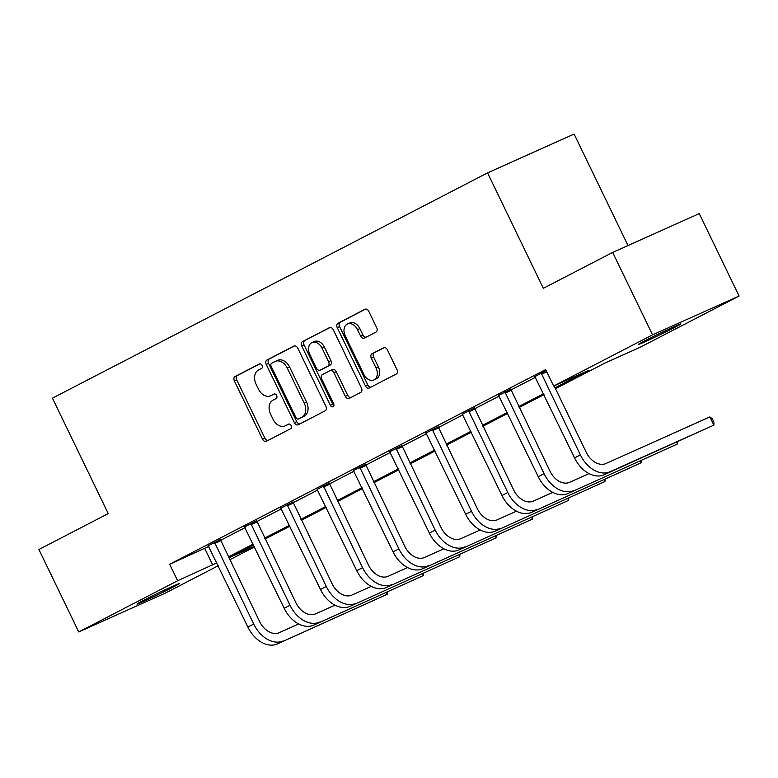 <?xml version="1.0" encoding="UTF-8"?>
<svg xmlns="http://www.w3.org/2000/svg" width="778" height="778" viewBox="0 0 778 778"><rect width="100%" height="100%" fill="white"/><g stroke="black" fill="none" stroke-linecap="round" stroke-linejoin="round"><path stroke-width="1.17" d="M262.06 365.388A2.519 1.799 -114.2 0 0 259.424 363.919A2.519 1.799 -114.2 0 0 259.366 363.948L235.092 376.513A3.598 2.567 -114.2 0 0 234.373 380.938L262.546 439.2A3.598 2.567 -114.2 0 0 266.3 441.301A3.598 2.567 -114.2 0 0 266.397 441.262L290.661 428.697A2.519 1.799 -114.2 0 0 291.166 425.595A2.519 1.799 -114.2 0 0 288.531 424.127A2.519 1.799 -114.2 0 0 288.473 424.166L285.332 425.79A11.514 8.227 -114.2 0 1 285.03 425.936A11.514 8.227 -114.2 0 1 273.01 419.216L270.666 414.353A11.514 8.227 -114.2 0 1 272.961 400.213L276.102 398.589A2.519 1.799 -114.2 0 0 276.608 395.496A2.519 1.799 -114.2 0 0 273.982 394.028A2.519 1.799 -114.2 0 0 273.914 394.057L270.773 395.681A11.514 8.227 -114.2 0 1 270.481 395.827A11.514 8.227 -114.2 0 1 258.461 389.107L256.108 384.254A11.514 8.227 -114.2 0 1 258.413 370.114L261.554 368.48A2.519 1.799 -114.2 0 0 262.06 365.388M674.73 327.402A23.457 0.661 -25.8 0 1 651.838 338.625A23.457 0.661 -25.8 0 1 638.641 344.323A23.457 0.661 -25.8 0 1 644.787 340.832A23.457 0.661 -25.8 0 1 667.68 329.619A23.457 0.661 -25.8 0 1 680.867 323.911A23.457 0.661 -25.8 0 1 674.73 327.402M173.076 587.147A23.457 0.661 -25.8 0 1 150.173 598.37A23.457 0.661 -25.8 0 1 136.986 604.068A23.457 0.661 -25.8 0 1 143.133 600.577A23.457 0.661 -25.8 0 1 166.025 589.354A23.457 0.661 -25.8 0 1 179.212 583.656A23.457 0.661 -25.8 0 1 173.076 587.147M375.969 332.109A3.598 2.567 -114.2 0 0 376.688 327.694L368.782 311.346A3.598 2.567 -114.2 0 0 365.028 309.245A3.598 2.567 -114.2 0 0 364.931 309.284L337.983 323.24A3.598 2.567 -114.2 0 0 337.263 327.664L365.436 385.927A3.598 2.567 -114.2 0 0 369.19 388.028A3.598 2.567 -114.2 0 0 369.278 387.989L396.235 374.033A3.598 2.567 -114.2 0 0 396.955 369.608L387.405 349.867A3.598 2.567 -114.2 0 0 383.651 347.766A3.598 2.567 -114.2 0 0 383.554 347.815L372.02 353.786A3.598 2.567 -114.2 0 0 371.3 358.201L376.037 367.994A9.618 6.876 -114.2 0 1 373.868 379.936A9.618 6.876 -114.2 0 1 363.822 374.325L345.276 335.96A9.618 6.876 -114.2 0 1 347.445 324.018A9.618 6.876 -114.2 0 1 357.491 329.639L360.584 336.028A3.598 2.567 -114.2 0 0 364.337 338.129A3.598 2.567 -114.2 0 0 364.435 338.08L375.969 332.109M218.229 565.732L165.315 593.128L78.753 631.95L38.9 549.501L108.239 513.597L52.437 398.171L487.553 172.881L543.345 288.307L612.685 252.412L652.548 334.851L739.1 296.039L640.216 347.241L605.119 362.976L555.473 388.679M78.753 631.95L177.647 580.748L216.848 562.873M555.035 387.775L588.742 370.318L553.654 386.053L545.679 369.569L169.672 564.254L177.647 580.748M553.654 386.053L652.548 334.851M297.75 348.116A3.598 2.567 -114.2 0 0 293.996 346.025A3.598 2.567 -114.2 0 0 293.909 346.064L266.951 360.019A3.598 2.567 -114.2 0 0 266.232 364.435L294.405 422.707A3.598 2.567 -114.2 0 0 298.159 424.807A3.598 2.567 -114.2 0 0 298.256 424.759L325.204 410.803A3.598 2.567 -114.2 0 0 325.924 406.388L297.75 348.116M302.467 341.63L329.425 327.674A3.598 2.567 -114.2 0 1 329.512 327.635A3.598 2.567 -114.2 0 1 333.266 329.736L361.439 387.998A3.598 2.567 -114.2 0 1 360.72 392.423L349.186 398.394A3.598 2.567 -114.2 0 1 349.089 398.433A3.598 2.567 -114.2 0 1 345.335 396.333L333.908 372.701A3.598 2.567 -114.2 0 0 330.154 370.61A3.598 2.567 -114.2 0 0 330.066 370.649L322.413 374.617A3.598 2.567 -114.2 0 0 321.693 379.032L333.587 403.636A2.519 1.799 -114.2 0 1 333.013 406.758A2.519 1.799 -114.2 0 1 330.387 405.289L301.747 346.054A3.598 2.567 -114.2 0 1 302.467 341.63L330.125 327.48M628.002 245.547L574.106 134.059L487.553 172.881M169.672 564.254L208.864 546.389M220.485 540.379L245.167 527.601M256.779 521.581L281.461 508.802M293.082 502.792L317.764 490.014M329.376 483.994L354.058 471.215M365.679 465.205L390.352 452.426M401.973 446.407L426.655 433.628M438.277 427.608L462.949 414.83M474.57 408.82L499.252 396.041M510.864 390.021L535.546 377.242M220.349 539.592L208.261 545.718M256.652 520.803L244.564 526.93M292.946 502.005L280.858 508.131M329.24 483.216L317.152 489.343M365.543 464.417L353.455 470.544M401.837 445.629L389.749 451.755M438.14 426.83L426.052 432.957M474.434 408.042L462.346 414.168M510.738 389.243L498.649 395.37M534.943 376.581L546.166 370.571M612.685 252.412L699.247 213.59L739.1 296.039M254.523 546.934L229.734 559.771M253.579 544.989L229.111 557.661L254.26 546.38M543.968 394.641L519.179 407.478M507.664 413.429L482.875 426.266M471.371 432.228L446.582 445.065M435.077 451.016L410.288 463.853M398.774 469.815L373.985 482.652M362.48 488.613L337.691 501.44M326.176 507.402L301.387 520.239M289.883 526.2L265.094 539.028M228.353 556.922L253.142 544.085M264.656 538.123L289.445 525.286M300.95 519.334L325.739 506.497M337.253 500.536L362.042 487.699M373.547 481.738L398.336 468.91M409.841 462.949L434.63 450.112M446.144 444.15L470.933 431.323M482.438 425.362L507.227 412.525M518.741 406.563L543.53 393.736M204.76 548.519L212.734 565.003M272.514 394.903A11.514 8.227 -114.2 0 0 272.815 394.777A11.514 8.227 -114.2 0 0 273.117 394.631L270.773 395.681M274.508 393.911L273.117 394.631M287.063 425.012A11.514 8.227 -114.2 0 0 287.374 424.885A11.514 8.227 -114.2 0 0 287.666 424.739L285.332 425.79M289.066 424.02L287.666 424.739M259.959 363.803L237.436 375.463A3.598 2.567 -114.2 0 0 236.716 379.888L264.88 438.15A3.598 2.567 -114.2 0 0 268.031 440.406M294.609 345.86L269.295 358.969A3.598 2.567 -114.2 0 0 268.575 363.394L296.739 421.657A3.598 2.567 -114.2 0 0 299.89 423.913M271.658 363.248A2.519 1.799 -114.2 0 0 271.152 366.341L295.883 417.494A2.519 1.799 -114.2 0 0 298.509 418.963A2.519 1.799 -114.2 0 0 298.577 418.934L301.883 417.212A11.514 8.227 -114.2 0 0 304.188 403.072L287.286 368.111A11.514 8.227 -114.2 0 0 275.266 361.391A11.514 8.227 -114.2 0 0 274.974 361.537L271.658 363.248M300.785 417.942A2.519 1.799 -114.2 0 0 300.853 417.912A2.519 1.799 -114.2 0 0 300.911 417.883L298.577 418.934M275.266 361.391L277.61 360.34A11.514 8.227 -114.2 0 1 289.63 367.06L306.522 402.022A11.514 8.227 -114.2 0 1 304.227 416.162L300.911 417.883M330.251 370.571L332.401 369.599A3.598 2.567 -114.2 0 1 332.498 369.56A3.598 2.567 -114.2 0 1 336.252 371.66L347.678 395.282A3.598 2.567 -114.2 0 0 350.82 397.539M304.811 340.579A3.598 2.567 -114.2 0 0 304.091 345.004L332.731 404.239A2.519 1.799 -114.2 0 0 333.879 405.552M322.053 348.184A9.618 6.876 -114.2 0 0 312.007 342.573A9.618 6.876 -114.2 0 0 309.839 354.515L316.374 368.023A3.598 2.567 -114.2 0 0 320.128 370.124A3.598 2.567 -114.2 0 0 320.225 370.085L327.869 366.117A3.598 2.567 -114.2 0 0 328.588 361.702L322.053 348.184L324.397 347.134A9.618 6.876 -114.2 0 0 314.351 341.523L312.007 342.573M322.374 369.112A3.598 2.567 -114.2 0 0 322.471 369.073A3.598 2.567 -114.2 0 0 322.559 369.035L320.225 370.085M324.397 347.134L330.932 360.652A3.598 2.567 -114.2 0 1 330.212 365.067L322.559 369.035M347.445 324.018L349.789 322.967A9.618 6.876 -114.2 0 1 359.835 328.588L362.927 334.978A3.598 2.567 -114.2 0 0 366.068 337.234M373.868 379.936L376.202 378.886A9.618 6.876 -114.2 0 0 378.38 366.944L376.037 367.994M384.254 347.61L374.364 352.735A3.598 2.567 -114.2 0 0 373.644 357.151L378.38 366.944M365.641 309.09L340.326 322.189A3.598 2.567 -114.2 0 0 339.607 326.614L367.77 384.877A3.598 2.567 -114.2 0 0 370.921 387.133M208.096 545.534L247.881 627.068L253.696 624.063L214.504 542.217M220.31 539.349L259.541 621.437A18.322 12.808 62.6 0 0 279.214 632.679L298.674 623.956M277.386 643.941L387.181 594.285L277.386 643.941A27.483 19.217 -117.4 0 1 247.881 627.068M283.202 640.926A27.483 19.217 -117.4 0 1 253.696 624.063M387.259 592.146L387.181 594.285L386.345 592.554M220.553 540.788L214.709 543.404M244.389 526.745L284.174 608.279L289.99 605.265L250.798 523.429M256.604 520.56L295.844 602.639A18.322 12.808 62.6 0 0 315.508 613.891L334.968 605.158M313.68 625.142L423.485 575.496L313.68 625.142A27.483 19.217 -117.4 0 1 284.174 608.279M319.495 622.128A27.483 19.217 -117.4 0 1 289.99 605.265M423.553 573.347L423.485 575.496L422.639 573.756M256.857 521.989L251.002 524.615M280.693 507.946L320.478 589.481L326.293 586.476L287.101 504.63M292.907 501.761L332.138 583.85A18.322 12.808 62.6 0 0 351.812 595.092L371.271 586.369M349.974 606.354L459.779 556.698L349.974 606.354A27.483 19.217 -117.4 0 1 320.478 589.481M355.799 603.339A27.483 19.217 -117.4 0 1 326.293 586.476M459.856 554.558L459.779 556.698L458.942 554.967M293.15 503.191L287.306 505.817M316.986 489.158L356.771 570.692L362.587 567.677L323.395 485.832M329.201 482.973L368.441 565.052A18.322 12.808 62.6 0 0 388.105 576.294L407.565 567.57M386.277 587.555L496.082 537.909L386.277 587.555A27.483 19.217 -117.4 0 1 356.771 570.692M392.093 584.541A27.483 19.217 -117.4 0 1 362.587 567.677M496.15 535.76L496.082 537.909L495.236 536.168M329.454 484.402L323.599 487.028M353.29 470.359L393.075 551.894L398.89 548.889L359.689 467.043M365.504 464.174L404.735 546.263A18.322 12.808 62.6 0 0 424.409 557.505L443.859 548.782M422.571 568.757L532.376 519.111L422.571 568.757A27.483 19.217 -117.4 0 1 393.075 551.894M428.386 565.752A27.483 19.217 -117.4 0 1 398.89 548.889M532.453 516.971L532.376 519.111L531.539 517.38M365.748 465.604L359.903 468.23M389.584 451.571L429.368 533.105L435.184 530.09L395.992 448.245M401.798 445.386L441.038 527.465A18.322 12.808 62.6 0 0 460.702 538.707L480.162 529.983M458.874 549.968L568.669 500.322L458.874 549.968A27.483 19.217 -117.4 0 1 429.368 533.105M464.69 546.953A27.483 19.217 -117.4 0 1 435.184 530.09M568.747 498.173L568.669 500.322L567.833 498.581M402.041 446.815L396.197 449.441M425.887 432.772L465.672 514.307L471.487 511.292L432.286 429.456M438.092 426.587L477.332 508.676A18.322 12.808 62.6 0 0 496.996 519.918L516.456 511.185M495.168 531.17L604.973 481.524L495.168 531.17A27.483 19.217 -117.4 0 1 465.672 514.307M500.983 528.165A27.483 19.217 -117.4 0 1 471.487 511.292M605.041 479.384L604.973 481.524L604.136 479.793M438.345 428.017L432.49 430.642M462.181 413.974L501.966 495.518L507.781 492.503L468.589 410.658M474.395 407.798L513.626 489.877A18.322 12.808 62.6 0 0 533.3 501.12L552.759 492.396M531.471 512.381L641.266 462.725L531.471 512.381A27.483 19.217 -117.4 0 1 501.966 495.518M537.287 509.366A27.483 19.217 -117.4 0 1 507.781 492.503M641.344 460.586L641.266 462.725L640.43 460.994M474.638 409.228L468.794 411.844M498.474 395.185L538.259 476.719L544.085 473.705L504.883 391.869M510.689 389L549.929 471.089A18.322 12.808 62.6 0 0 569.593 482.331L589.053 473.598M567.765 493.583L677.57 443.937L567.765 493.583A27.483 19.217 -117.4 0 1 538.259 476.719M573.581 490.578A27.483 19.217 -117.4 0 1 544.085 473.705M677.638 441.787L677.57 443.937L676.734 442.196M510.942 390.43L505.087 393.055M534.778 376.387L574.563 457.931L580.378 454.916L541.187 373.07M554.111 385.849L586.223 452.29A18.322 12.808 62.6 0 0 605.897 463.532L709.876 416.901L712.376 418.914L713.971 422.211L713.864 425.138L609.884 471.779A27.483 19.217 -117.4 0 1 580.378 454.916M709.876 416.901L713.864 425.138L604.059 474.794A27.483 19.217 -117.4 0 1 574.563 457.931M546.778 371.845L541.391 374.257M264.88 438.15L262.546 439.2M236.716 379.888L234.373 380.938M237.436 375.463L235.092 376.513M296.739 421.657L294.405 422.707M268.575 363.394L266.232 364.435M269.295 358.969L266.951 360.019M304.227 416.162L301.883 417.212M306.522 402.022L304.188 403.072M289.63 367.06L287.286 368.111M347.678 395.282L345.335 396.333M336.252 371.66L333.908 372.701M332.731 404.239L330.387 405.289M304.091 345.004L301.747 346.054M330.212 365.067L327.869 366.117M330.932 360.652L328.588 361.702M362.927 334.978L360.584 336.028M359.835 328.588L357.491 329.639M373.644 357.151L371.3 358.201M374.364 352.735L372.02 353.786M367.77 384.877L365.436 385.927M339.607 326.614L337.263 327.664M340.326 322.189L337.983 323.24M604.059 474.794L609.884 471.779M272.815 394.777L270.481 395.827M287.374 424.885L285.03 425.936M300.853 417.912L298.509 418.963M332.498 369.56L330.154 370.61M322.471 369.073L320.128 370.124"/></g></svg>
